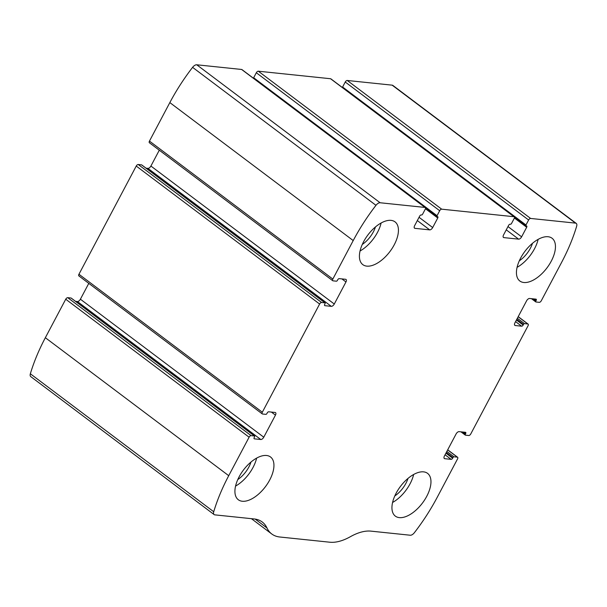 <?xml version="1.0" encoding="UTF-8"?>
<svg xmlns="http://www.w3.org/2000/svg" width="607" height="607" viewBox="0 0 607 607"><rect width="100%" height="100%" fill="white"/><g stroke="black" fill="none" stroke-linecap="round" stroke-linejoin="round"><path stroke-width="0.91" d="M332.833 279.061L353.213 240.569A131.431 67.688 -53 0 1 375.968 205.318A4.871 2.504 -53 0 1 380.111 202.753L425.006 207.435A1.95 1.002 -53 0 1 425.302 207.541A1.95 1.002 -53 0 1 425.241 209.218L422.593 214.21A0.971 0.501 -53 0 1 421.599 214.984L421.182 214.939A1.457 0.751 -53 0 0 419.687 216.1L414.619 225.675A2.921 1.502 -53 0 0 414.528 228.179A2.921 1.502 -53 0 0 414.968 228.346L429.695 229.878A2.921 1.502 -53 0 0 432.685 227.557L437.753 217.989A1.457 0.751 -53 0 0 437.799 216.729A1.457 0.751 -53 0 0 437.579 216.653L437.161 216.608A0.971 0.501 -53 0 1 437.017 216.555A0.971 0.501 -53 0 1 437.048 215.713L439.688 210.72A1.95 1.002 -53 0 1 441.684 209.172L513.939 216.707A1.95 1.002 -53 0 1 514.235 216.813A1.95 1.002 -53 0 1 514.175 218.49L511.526 223.482A0.971 0.501 -53 0 1 510.533 224.256L510.115 224.211A1.457 0.751 -53 0 0 508.62 225.372L503.552 234.947A2.921 1.502 -53 0 0 503.461 237.451A2.921 1.502 -53 0 0 503.901 237.618L518.628 239.15A2.921 1.502 -53 0 0 521.618 236.829L526.686 227.253A1.457 0.751 -53 0 0 526.732 226.001A1.457 0.751 -53 0 0 526.512 225.918L526.094 225.88A0.971 0.501 -53 0 1 525.95 225.827A0.971 0.501 -53 0 1 525.981 224.985L528.621 219.992A1.95 1.002 -53 0 1 530.617 218.444L575.519 223.126A4.871 2.504 -53 0 1 576.24 223.399A4.871 2.504 -53 0 1 576.65 226.244A131.431 67.688 -53 0 1 561.65 262.3L541.269 300.791A1.95 1.002 -53 0 1 539.274 302.339L535.943 301.99A0.971 0.501 -53 0 1 535.799 301.937A0.971 0.501 -53 0 1 535.829 301.102L536.156 300.48A1.457 0.751 -53 0 0 536.201 299.221A1.457 0.751 -53 0 0 535.981 299.145L529.592 298.477A2.921 1.502 -53 0 0 526.603 300.799L514.926 322.856A2.921 1.502 -53 0 0 514.835 325.36A2.921 1.502 -53 0 0 515.267 325.527L521.663 326.194A1.457 0.751 -53 0 0 523.158 325.033L523.484 324.404A0.971 0.501 -53 0 1 524.486 323.63L527.817 323.979A1.95 1.002 -53 0 1 528.105 324.085A1.95 1.002 -53 0 1 528.052 325.762L470.759 433.959A1.95 1.002 -53 0 1 468.771 435.507L465.432 435.158A0.971 0.501 -53 0 1 465.288 435.105A0.971 0.501 -53 0 1 465.319 434.271L465.652 433.641A1.457 0.751 -53 0 0 465.69 432.389A1.457 0.751 -53 0 0 465.478 432.305L459.082 431.645A2.921 1.502 -53 0 0 456.092 433.967L444.415 456.024A2.921 1.502 -53 0 0 444.332 458.528A2.921 1.502 -53 0 0 444.764 458.695L451.153 459.355A1.457 0.751 -53 0 0 452.647 458.194L452.981 457.572A0.971 0.501 -53 0 1 453.975 456.798L457.314 457.147A1.95 1.002 -53 0 1 457.602 457.253A1.95 1.002 -53 0 1 457.541 458.922L437.161 497.421A131.431 67.688 -53 0 1 414.406 532.665A4.871 2.504 -53 0 1 410.264 535.23L370.991 531.14A54.516 28.081 -53 0 0 350.421 536.679A54.516 28.081 -53 0 1 329.859 542.218L279.835 537.005A54.516 28.081 -53 0 1 271.739 533.963A54.516 28.081 -53 0 1 266.989 527.984A54.516 28.081 -53 0 0 262.239 521.997A54.516 28.081 -53 0 0 254.136 518.955L214.855 514.865A4.871 2.504 -53 0 1 214.134 514.592A4.871 2.504 -53 0 1 213.725 511.747A131.431 67.688 -53 0 1 228.725 475.691L249.105 437.199A1.95 1.002 -53 0 1 251.101 435.644L254.432 435.993A0.971 0.501 -53 0 1 254.576 436.046A0.971 0.501 -53 0 1 254.545 436.888L254.219 437.51A1.457 0.751 -53 0 0 254.174 438.762A1.457 0.751 -53 0 0 254.394 438.846L260.782 439.514A2.921 1.502 -53 0 0 263.772 437.192L275.449 415.135A2.921 1.502 -53 0 0 275.54 412.623A2.921 1.502 -53 0 0 275.108 412.464L268.711 411.796A1.457 0.751 -53 0 0 267.217 412.957L266.89 413.579A0.971 0.501 -53 0 1 265.889 414.353L262.558 414.012A1.95 1.002 -53 0 1 262.27 413.898A1.95 1.002 -53 0 1 262.323 412.229L319.616 304.031A1.95 1.002 -53 0 1 321.604 302.483L324.942 302.832A0.971 0.501 -53 0 1 325.086 302.885A0.971 0.501 -53 0 1 325.056 303.72L324.722 304.342A1.457 0.751 -53 0 0 324.684 305.594A1.457 0.751 -53 0 0 324.897 305.678L331.293 306.345A2.921 1.502 -53 0 0 334.282 304.024L345.96 281.967A2.921 1.502 -53 0 0 346.043 279.463A2.921 1.502 -53 0 0 345.611 279.296L339.222 278.628A1.457 0.751 -53 0 0 337.727 279.789L337.393 280.419A0.971 0.501 -53 0 1 336.399 281.193L333.061 280.844A1.95 1.002 -53 0 1 332.773 280.738A1.95 1.002 -53 0 1 332.833 279.061L149.459 141.09L169.839 102.591A131.431 67.688 -53 0 1 192.594 67.347A4.871 2.504 -53 0 1 196.736 64.782L241.632 69.464A1.95 1.002 -53 0 1 241.927 69.57L425.302 207.541M79.183 276.033A1.95 1.002 -53 0 1 78.895 275.927A1.95 1.002 -53 0 1 78.948 274.25L136.241 166.052A1.95 1.002 -53 0 1 138.229 164.505L321.604 302.483M342.454 87.567A0.971 0.501 -53 0 1 342.606 87.013L345.246 82.021A1.95 1.002 -53 0 1 347.242 80.473L392.145 85.155A4.871 2.504 -53 0 1 392.866 85.42L576.24 223.399M253.521 78.295A0.971 0.501 -53 0 1 253.673 77.742L256.313 72.749A1.95 1.002 -53 0 1 258.309 71.201L330.565 78.735A1.95 1.002 -53 0 1 330.861 78.842L514.235 216.813M214.134 514.592L30.76 376.613A4.871 2.504 -53 0 1 30.35 373.775A131.431 67.688 -53 0 1 45.35 337.712L65.731 299.221A1.95 1.002 -53 0 1 67.726 297.673L251.101 435.644M71.292 298.196A0.971 0.501 -53 0 0 71.201 298.075A0.971 0.501 -53 0 0 71.057 298.022L67.726 297.673M88.789 283.37L80.397 299.213A2.921 1.502 -53 0 1 77.408 301.535L75.549 301.345M141.803 165.036A0.971 0.501 -53 0 0 141.712 164.907A0.971 0.501 -53 0 0 141.568 164.854L138.229 164.505M159.292 150.202L150.908 166.045A2.921 1.502 -53 0 1 147.918 168.374L146.052 168.177M149.686 142.865A1.95 1.002 -53 0 1 149.398 142.759A1.95 1.002 -53 0 1 149.459 141.09M363.639 241.654A26.769 13.786 127 0 0 362.827 264.644A26.769 13.786 127 0 0 389.937 251.541A26.769 13.786 127 0 0 395.02 221.858A26.769 13.786 127 0 0 363.639 241.654M239.143 476.776A26.769 13.786 127 0 0 238.331 499.766A26.769 13.786 127 0 0 265.449 486.662A26.769 13.786 127 0 0 270.525 456.98A26.769 13.786 127 0 0 239.143 476.776M520.662 258.028A26.769 13.786 127 0 0 519.85 281.011A26.769 13.786 127 0 0 546.96 267.907A26.769 13.786 127 0 0 552.044 238.225A26.769 13.786 127 0 0 520.662 258.028M396.166 493.142A26.769 13.786 127 0 0 395.354 516.132A26.769 13.786 127 0 0 422.472 503.028A26.769 13.786 127 0 0 427.548 473.346A26.769 13.786 127 0 0 396.166 493.142M394.808 495.942A19.47 10.031 127 0 0 408.003 478.407M392.592 502.459A26.769 13.786 127 0 0 413.648 474.477M519.296 260.82A19.47 10.031 127 0 0 532.491 243.286M517.081 267.338A26.769 13.786 127 0 0 538.136 239.355M237.785 479.576A19.47 10.031 127 0 0 250.979 462.041M235.569 486.086A26.769 13.786 127 0 0 256.624 458.11M362.273 244.454A19.47 10.031 127 0 0 375.467 226.919M360.057 250.972A26.769 13.786 127 0 0 381.113 222.989M169.839 102.591L353.213 240.569M136.241 166.052L319.616 304.031M78.948 274.25L262.323 412.229M392.145 85.155L575.519 223.126M347.242 80.473L530.617 218.444M330.565 78.735L513.939 216.707M258.309 71.201L441.684 209.172M45.35 337.712L228.725 475.691M30.35 373.775L213.725 511.747M65.731 299.221L249.105 437.199M192.594 67.347L375.968 205.318M196.736 64.782L380.111 202.753M241.632 69.464L425.006 207.435M255.175 519.091L266.989 527.984M71.057 298.022L254.432 435.993M77.408 301.535L260.782 439.514M80.397 299.213L263.772 437.192M271.382 412.077L275.449 415.135M141.568 164.854L324.942 302.832M147.918 168.374L331.293 306.345M150.908 166.045L334.282 304.024M341.893 278.909L345.96 281.967M414.255 227.807L414.968 228.346M417.32 220.569L429.695 229.878M419.05 217.298L432.685 227.557M425.446 208.725L437.753 217.989M253.673 77.742L437.048 215.713M256.313 72.749L439.688 210.72M503.188 237.079L503.901 237.618M506.253 229.841L518.628 239.15M507.983 226.57L521.618 236.829M514.379 217.996L526.686 227.253M342.606 87.013L525.981 224.985M345.246 82.021L528.621 219.992M532.779 298.811L535.829 301.102M534.122 298.947L536.156 300.48M514.561 324.988L515.267 325.527M515.578 321.619L521.663 326.194M516.443 319.98L523.158 325.033M516.777 319.358L523.484 324.404M517.354 318.265L524.486 323.63M518.173 316.717L527.817 323.979M447.663 449.886L457.314 457.147M446.843 451.433L453.975 456.798M446.266 452.526L452.981 457.572M445.94 453.148L452.647 458.194M445.075 454.78L451.153 459.355M444.051 458.156L444.764 458.695M463.619 432.116L465.652 433.641M462.268 431.972L465.319 434.271M251.419 518.674L271.739 533.963M71.201 298.075L254.576 436.046M78.895 275.927L262.27 413.898M141.712 164.907L325.086 302.885M149.398 142.759L332.773 280.738M425.515 207.898L437.017 216.555M514.448 217.169L525.95 225.827M531.451 298.667L535.799 301.937M518.211 316.642L528.105 324.085M447.708 449.81L457.602 457.253M460.948 431.835L465.288 435.105"/></g></svg>
